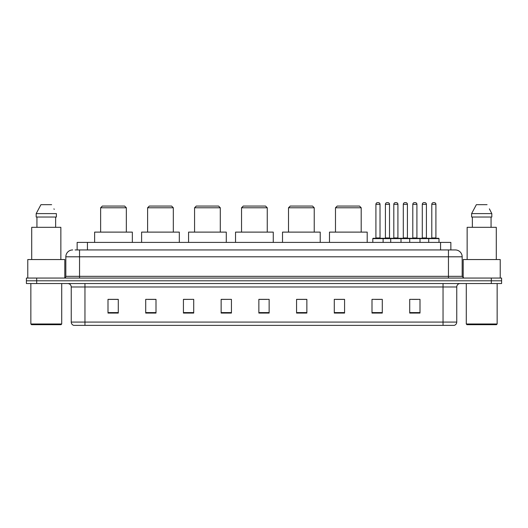<?xml version="1.0" encoding="UTF-8"?>
<svg xmlns="http://www.w3.org/2000/svg" width="528" height="528" viewBox="0 0 528 528"><rect width="100%" height="100%" fill="white"/><g stroke="black" fill="none" stroke-linecap="round" stroke-linejoin="round"><path stroke-width="0.79" d="M75.088 249.942L79.543 249.942L75.088 249.942L77.147 249.942L77.147 242.398L450.853 242.398L450.853 249.942M72.686 249.942A6.857 6.857 0 0 0 65.828 256.799L65.828 276.342A1.716 1.716 0 0 1 64.112 278.058M462.172 256.799L79.543 256.799L79.543 249.942L455.314 249.942A6.857 6.857 0 0 1 462.172 256.799L462.172 276.342L463.888 278.058M36.683 278.058L26.4 278.058L26.4 280.797L36.683 280.797L26.4 280.797L26.4 283.543L36.683 283.543L36.683 280.797L491.317 280.797L36.683 280.797L36.683 278.058L491.317 278.058L491.317 280.797L501.6 280.797L491.317 280.797L491.317 283.543L36.683 283.543M501.6 278.058L501.6 280.797L501.6 278.058L491.317 278.058M455.209 249.942L452.912 249.942M454.113 325.373L73.887 325.373M73.715 325.373A3.425 3.425 0 0 1 71.247 322.08L84.962 322.08L84.962 325.373L443.038 325.373L443.038 322.08L456.753 322.08L456.753 286.975A3.425 3.425 0 0 1 460.185 283.543M71.247 322.08L71.247 286.975C71.042 284.889 69.901 283.747 67.815 283.543M419.998 313.064L419.998 299.35L409.715 299.35L409.715 313.064L419.998 313.064M382.285 313.064L382.285 299.35L372.002 299.35L372.002 313.064L382.285 313.064M344.573 313.064L344.573 299.35L334.283 299.35L334.283 313.064L344.573 313.064M306.86 313.064L306.86 299.35L296.571 299.35L296.571 313.064L306.86 313.064M118.285 313.064L118.285 299.35L108.002 299.35L108.002 313.064L118.285 313.064M155.998 313.064L155.998 299.35L145.715 299.35L145.715 313.064L155.998 313.064M193.717 313.064L193.717 299.35L183.427 299.35L183.427 313.064L193.717 313.064M231.429 313.064L231.429 299.35L221.14 299.35L221.14 313.064L231.429 313.064M269.141 313.064L269.141 299.35L258.859 299.35L258.859 313.064L269.141 313.064M501.6 283.543L501.6 280.797L501.6 283.543L491.317 283.543M443.038 325.373L454.014 325.373M335.999 299.416L344.573 299.416M375.395 299.416L380.536 299.416M412.289 299.416L417.43 299.416M231.429 299.35L221.14 299.416L231.429 299.35M193.717 299.35L183.427 299.416L193.717 299.35M148.117 299.416L155.998 299.416M258.859 299.416L266.746 299.416M118.285 299.416L108.002 299.416M306.86 299.416L296.571 299.416M61.03 324.687L31.541 324.687L30.855 324.001L61.717 324.001L61.03 324.687M30.855 283.543L30.855 324.001M61.717 283.543L61.717 324.001M64.799 277.913L64.799 259.545L27.773 259.545L27.773 278.058M60.859 259.545L60.859 227.317L31.713 227.317L31.713 259.545M55.638 217.028L55.638 227.317L55.638 217.028M36.188 213.602L40.933 204.686L36.188 213.602L36.188 217.028L56.384 217.028L56.384 213.602L36.188 213.602M54.219 209.365L53.948 208.85M36.934 217.028L36.934 227.317M51.638 204.686L40.933 204.686M100.63 207.775L126.344 207.775L124.628 206.059L102.34 206.059L100.63 207.775L100.63 232.115M126.344 207.775L126.344 232.115M132.343 242.398L132.343 232.115L94.631 232.115L94.631 242.398M147.602 207.775L173.316 207.775L171.6 206.059L149.312 206.059L147.602 207.775L147.602 232.115M173.316 207.775L173.316 232.115M179.315 242.398L179.315 232.115L141.603 232.115L141.603 242.398M194.575 207.775L220.288 207.775L218.572 206.059L196.284 206.059L194.575 207.775L194.575 232.115M220.288 207.775L220.288 232.115M226.288 242.398L226.288 232.115L188.569 232.115L188.569 242.398M241.54 207.775L267.26 207.775L265.544 206.059L243.256 206.059L241.54 207.775L241.54 232.115M267.26 207.775L267.26 232.115M273.26 242.398L273.26 232.115L235.541 232.115L235.541 242.398M288.512 207.775L314.226 207.775L312.517 206.059L290.228 206.059L288.512 207.775L288.512 232.115M314.226 207.775L314.226 232.115M320.225 242.398L320.225 232.115L282.513 232.115L282.513 242.398M335.485 207.775L361.198 207.775L359.489 206.059L337.201 206.059L335.485 207.775L335.485 232.115M361.198 207.775L361.198 232.115M367.198 242.398L367.198 232.115L329.485 232.115L329.485 242.398M496.459 324.687L466.97 324.687L466.283 324.001L497.145 324.001L496.459 324.687M466.283 283.543L466.283 324.001M497.145 283.543L497.145 324.001M500.227 278.058L500.227 259.545L463.201 259.545L463.201 277.913M496.287 259.545L496.287 227.317L467.141 227.317L467.141 259.545M489.647 209.365L491.812 213.602L471.616 213.602L476.362 204.686L471.616 213.602L471.616 217.028L491.812 217.028L491.812 213.602L491.812 217.028M491.812 213.602L489.377 208.85M472.362 217.028L472.362 227.317M491.066 227.317L491.066 217.028M487.067 204.686L476.362 204.686M428.71 242.398L428.71 238.63A0.343 0.343 0 0 1 429.053 238.286L438.649 238.286A0.343 0.343 0 0 1 438.992 238.63L372.821 238.63A0.343 0.343 0 0 1 373.164 238.286L382.767 238.286L373.164 238.286M383.11 242.398L383.11 238.63A0.343 0.343 0 0 0 382.767 238.286M380.021 204.343L375.91 204.343A1.716 1.716 0 0 1 377.626 202.627L378.305 202.627A1.716 1.716 0 0 1 380.021 204.343L380.021 237.943A0.343 0.343 0 0 0 380.365 238.286M375.91 204.343L375.91 237.943A0.343 0.343 0 0 1 375.566 238.286M372.821 238.63L372.821 242.398M390.72 242.398L390.72 238.63A0.343 0.343 0 0 1 391.063 238.286L400.66 238.286L391.063 238.286M401.003 242.398L401.003 238.63A0.343 0.343 0 0 0 400.66 238.286M397.921 204.343L393.809 204.343A1.716 1.716 0 0 1 395.518 202.627L396.205 202.627A1.716 1.716 0 0 1 397.921 204.343L397.921 237.943A0.343 0.343 0 0 0 398.264 238.286M393.809 204.343L393.809 237.943A0.343 0.343 0 0 1 393.466 238.286M409.715 242.398L409.715 238.63A0.343 0.343 0 0 1 410.058 238.286L419.654 238.286L410.058 238.286M419.998 242.398L419.998 238.63A0.343 0.343 0 0 0 419.654 238.286M416.915 204.343L412.797 204.343A1.716 1.716 0 0 1 414.513 202.627L415.199 202.627A1.716 1.716 0 0 1 416.915 204.343L416.915 237.943A0.343 0.343 0 0 0 417.259 238.286M412.797 204.343L412.797 237.943A0.343 0.343 0 0 1 412.46 238.286M438.649 238.286L429.053 238.286M435.91 204.343L431.792 204.343A1.716 1.716 0 0 1 433.508 202.627L434.194 202.627A1.716 1.716 0 0 1 435.91 204.343L435.91 237.943A0.343 0.343 0 0 0 436.253 238.286M431.792 204.343L431.792 237.943A0.343 0.343 0 0 1 431.449 238.286M438.992 238.63L438.992 242.398M382.661 238.286L392.264 238.286M385.407 204.343A1.716 1.716 0 0 1 387.123 202.627L387.803 202.627A1.716 1.716 0 0 1 389.519 204.343L385.407 204.343L385.407 237.943A0.343 0.343 0 0 1 385.064 238.286M389.519 204.343L389.519 237.943A0.343 0.343 0 0 0 389.862 238.286M410.157 238.286L400.561 238.286M403.3 204.343A1.716 1.716 0 0 1 405.016 202.627L405.702 202.627A1.716 1.716 0 0 1 407.418 204.343L403.3 204.343L403.3 237.943A0.343 0.343 0 0 1 402.963 238.286M407.418 204.343L407.418 237.943A0.343 0.343 0 0 0 407.761 238.286M429.152 238.286L419.555 238.286M422.294 204.343A1.716 1.716 0 0 1 424.01 202.627L424.697 202.627A1.716 1.716 0 0 1 426.413 204.343L422.294 204.343L422.294 237.943A0.343 0.343 0 0 1 421.951 238.286M426.413 204.343L426.413 237.943A0.343 0.343 0 0 0 426.756 238.286M87.437 249.942L87.437 242.398M440.563 249.942L440.563 242.398M79.543 278.058L79.543 256.799L65.828 256.799M65.828 276.342L462.172 276.342M448.457 249.942L448.457 278.058M443.038 283.543L443.038 286.975L71.247 286.975M456.753 286.975L443.038 286.975L443.038 322.08L84.962 322.08L84.962 283.543M269.141 312.589L258.859 312.589M231.429 312.589L221.14 312.589M193.717 312.589L183.427 312.589M155.998 312.589L145.715 312.589M118.285 312.589L108.002 312.589M306.86 312.589L296.571 312.589M344.573 312.589L334.283 312.589M382.285 312.589L372.002 312.589M419.998 312.589L409.715 312.589M375.91 237.943L380.021 237.943M393.809 237.943L397.921 237.943M412.797 237.943L416.915 237.943M431.792 237.943L435.91 237.943M385.407 237.943L389.519 237.943M403.3 237.943L407.418 237.943M422.294 237.943L426.413 237.943M454.285 325.373C455.836 324.819 456.661 323.723 456.753 322.08"/></g></svg>
